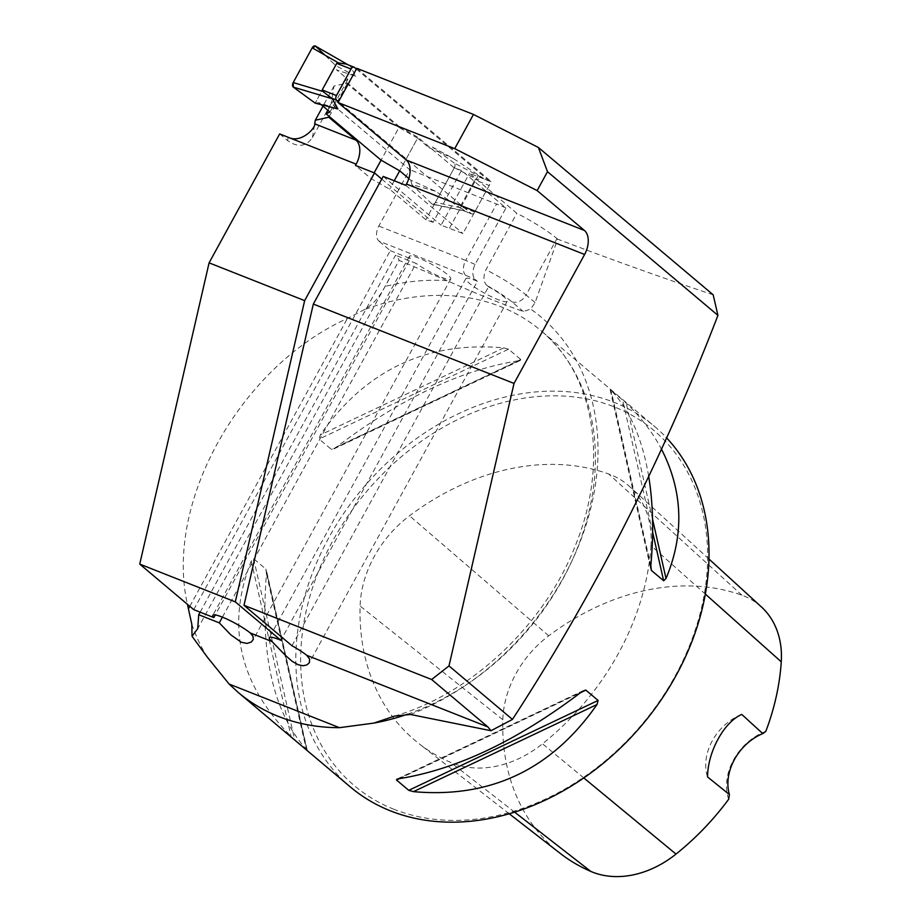<?xml version="1.0" encoding="UTF-8"?>
<svg xmlns="http://www.w3.org/2000/svg" width="921" height="921" viewBox="0 0 921 921"><rect width="100%" height="100%" fill="white"/><g stroke="black" fill="none" stroke-linecap="round" stroke-linejoin="round"><path stroke-width="0.69" stroke-dasharray="4.61 3.45" d="M713.176 294.812C664.317 278.545 612.488 259.998 557.689 239.172L535.089 302.583L530.703 309.053L523.381 311.528C500.575 303.47 475.121 293.166 447.019 280.629L399.046 260.355L385.07 286.408C379.44 297.345 372.395 305.15 363.933 309.836L347.413 318.459C240.22 366.903 164.352 502.44 187.412 604.291M557.689 239.172L556.963 238.562A49.527 7.875 -151.3 0 0 516.842 213.292L469.457 173.355L491.307 181.679L462.929 233.508L441.09 225.185L469.457 173.355M356.807 68.315L491.307 181.679M279.673 133.913L287.605 140.602C297.759 147.717 306.037 146.727 312.415 137.632L331.146 103.417L409.718 169.648L378.819 226.071A11.789 7.195 -68.4 0 0 378.922 241.083L465.796 275.425A37.738 5.998 28.7 0 1 475.397 279.627L477.412 281.331L282.344 637.643M193.755 609.633L390.297 250.662L378.922 241.083M381.766 179.077L433.077 222.318L461.456 170.489L505.963 208.008L475.075 264.442C472.013 271.073 472.128 276.139 475.397 279.627M383.228 176.418L441.09 225.185M291.98 645.771L488.51 286.799L487.163 285.66C483.341 282.252 482.938 276.945 485.954 269.726L516.842 213.292M505.963 208.008A49.527 7.875 -151.3 0 0 496.592 204.001L409.718 169.648M399.392 126.718L418.019 137.379L399.702 170.822L417.593 138.138L398.977 127.478L381.087 160.162L399.392 126.718L347.551 83.017L334.035 86.021L331.146 103.417M461.456 170.489L454.237 167.91L418.019 137.379M329.234 116.46L347.551 83.017M433.077 222.318L425.859 219.739L389.641 189.208L371.013 178.547L355.471 165.435M371.013 178.547L374.145 172.826M488.51 286.799A23.589 3.753 28.7 0 1 507.218 301.317A23.589 3.753 28.7 0 1 484.722 293.281A23.589 3.753 28.7 0 1 465.842 278.66A23.589 3.753 28.7 0 1 477.412 281.331M405.781 185.328L462.929 233.508M449.46 228.178L477.838 176.348M454.237 167.91L425.859 219.739M350.417 787.006A235.857 183.037 130.1 0 1 362.471 488.694A235.857 183.037 130.1 0 1 654.44 426.331A235.857 183.037 130.1 0 1 666.217 437.463M508.519 349.174L503.81 347.862C426.791 340.989 365.614 370.023 320.255 434.988L319.15 439.064L331.399 449.39L335.463 447.802C399.806 398.851 460.995 369.816 519.007 360.675L520.768 359.501L508.519 349.174L319.15 439.064M520.342 360.399L520.768 359.501L331.399 449.39M306.935 750.074L306.267 749.257C273.295 712.647 260.021 654.175 266.468 573.818L265.87 569.074L253.62 558.759L251.26 561.004C225.829 625.347 239.092 683.819 291.071 736.443L306.935 750.074L265.87 569.074M648.637 475.973C642.202 438.281 629.665 409.707 611.003 390.251L626.211 403.064C640.763 417.017 652.425 432.202 661.209 448.619M650.997 545.612A236.605 183.613 130.1 0 1 542.481 743.823A100.976 78.366 130.1 0 1 450.818 762.473A236.605 183.613 130.1 0 1 419.216 743.834A236.605 183.613 130.1 0 1 360.111 606.053A100.976 78.366 130.1 0 1 409.511 515.806A236.605 183.613 130.1 0 1 608.746 474.016A100.976 78.366 130.1 0 1 629.63 486.553A100.976 78.366 130.1 0 1 650.997 545.612L705.371 594.114M393.981 809.294A232.322 180.297 130.1 0 1 410.985 448.907A232.322 180.297 130.1 0 1 707.42 566.116A232.322 180.297 130.1 0 1 393.981 809.294M728.649 799.267A50.713 39.35 130.1 0 1 765.835 731.343M761.402 606.927A93.873 72.851 -49.9 0 0 741.992 595.265A229.49 178.098 -49.9 0 0 548.743 635.801A93.873 72.851 -49.9 0 0 502.82 719.692A229.49 178.098 -49.9 0 0 560.141 853.33M741.785 714.443A47.167 36.61 -49.9 0 0 707.558 776.944M394.257 180.769L389.641 189.208M200.133 612.154L395.512 255.278A47.167 7.495 28.7 0 1 399.046 260.355M334.035 86.021L323.006 106.168M390.297 250.662L410.386 258.617L215.307 614.94M222.41 617.151L416.073 263.406L395.512 255.278M410.386 258.617A23.589 3.753 28.7 0 1 409.373 256.337A23.589 3.753 28.7 0 1 431.857 264.373A23.589 3.753 28.7 0 1 450.749 278.982A23.589 3.753 28.7 0 1 437.625 275.632A23.589 3.753 28.7 0 1 416.073 263.406M356.392 69.075L489.178 181A3.534 2.164 -68.4 0 1 489.212 185.501L474.914 179.86L483.433 178.363L453.259 158.458L432.41 147.061L428.726 147.521L453.259 158.458M489.212 185.501L474.672 212.06A3.534 2.164 -68.4 0 1 471.667 213.914A3.534 2.164 -68.4 0 1 471.287 213.684L338.502 101.759M417.593 138.138L428.726 147.521M398.977 127.478L343.994 81.129L347.873 79.379L336.752 69.996L355.794 76.293L350.302 66.151L346.158 64.067M321.256 104.695L318.862 102.68L337.903 108.977M408.832 178.513L410.835 180.205L435.368 191.131L465.059 211.151L460.88 207.766L460.385 206.408L474.914 179.86M355.794 76.293L335.728 65.575L315.661 46.257L350.302 66.151M460.88 207.766L435.368 202.378L454.375 167.657A3.534 2.164 111.6 0 0 454.272 163.098L483.433 178.363M454.375 167.657L476.502 179.238M454.272 163.098L432.41 147.061M471.667 213.914L463.804 210.805L471.287 213.684M435.368 202.378A3.534 2.164 -68.4 0 1 432.582 204.289A3.534 2.164 -68.4 0 1 431.914 203.944L465.531 211.036M435.368 191.131L411.848 184.626L410.835 180.205M431.914 203.944L411.848 184.626M327.98 110.37L343.994 81.129M329.983 112.051L347.873 79.379M324.791 55.041L335.728 65.575L315.166 103.129L335.728 65.575L336.752 69.996M315.166 103.129L318.862 102.68M410.455 714.477A246.344 191.177 -49.9 0 0 587.494 520.261A246.344 191.177 -49.9 0 0 530.703 309.053M447.019 280.629A246.344 191.177 -49.9 0 0 385.07 286.408M191.81 624.231A235.857 183.037 -49.9 0 0 207.398 657.249M407.646 714.155A235.857 183.037 -49.9 0 0 581.623 536.759A235.857 183.037 -49.9 0 0 540.823 330.558A235.857 183.037 -49.9 0 0 363.933 309.836M583.787 777.934L542.481 743.823M548.743 635.801L409.511 515.806M741.992 595.265L608.746 474.016M514.62 812.126L450.818 762.473M502.82 719.692L360.111 606.053M399.277 778.694L580.679 692.592M398.263 778.832L581.819 691.706M519.007 360.675L335.463 447.802M503.81 347.862L320.255 434.988M251.26 561.004L291.071 736.443M253.62 558.759L294.685 739.759M266.468 573.818L306.267 749.257M650.813 565.69L611.003 390.251M650.71 567.405L610.335 389.433M652.632 532.188L622.584 399.76M652.552 519.202L626.211 403.064M189.818 606.317L347.413 318.459M288.158 137.275L287.605 140.602M312.415 137.632L314.706 123.817M475.075 264.442A49.527 7.875 -151.3 0 0 465.704 260.424L496.592 204.001M465.796 275.425A11.789 7.195 111.6 0 1 465.704 260.424L378.819 226.071M487.163 285.66A37.738 5.998 28.7 0 1 511.788 301.754L523.381 311.528M535.089 302.583L526.075 294.985L556.963 238.562M511.788 301.754A11.789 9.152 130.1 0 0 526.075 294.985A49.527 7.875 -151.3 0 0 485.954 269.726M354.401 67.394L347.77 64.781M489.178 181L482.546 178.386M474.672 212.06L460.385 206.408M465.842 278.66L269.312 637.631M507.218 301.317L309.375 662.671M394.476 716.112C471.045 694.02 544.576 624.887 575.406 545.485C609.621 462.054 594.229 373.926 540.823 330.558L654.44 426.331M708.986 559.047L629.63 486.553M509.209 813.761L419.216 743.834M583.315 690.635L397.342 778.901M333.955 448.884L519.928 360.606M307.119 749.694L266.526 570.767M610.151 389.813L650.744 568.741M389.169 279.028L197.75 628.652M409.373 256.337L212.843 615.309M450.749 278.982L252.907 640.337M348.08 64.815L349.888 65.863M432.582 204.289L465.059 211.151"/><path stroke-width="1.38" d="M512.456 719.428C593.907 594.448 662.395 459.763 717.931 315.373L547.488 171.697L537.139 190.589L584.455 230.48A18.869 11.513 111.6 0 1 584.605 254.484L514.022 383.424L448.988 665.918L512.456 719.428L490.997 730.721L410.455 714.477L394.476 716.101L373.914 723.089A235.857 183.037 -49.9 0 0 407.646 714.155M537.139 190.589L454.732 148.649L473.463 114.434L538.405 147.487L713.176 294.812L717.931 315.373M538.405 147.487L547.488 171.697M473.463 114.434L356.807 68.315L338.076 102.519L406.322 160.047L584.455 230.48M431.638 679.514L243.984 605.316L291.98 645.771A23.589 3.753 28.7 0 1 306.728 655.303L487.888 726.934L431.638 679.514L448.988 665.918M215.307 614.94L213.856 617.588A23.589 3.753 -151.3 0 1 212.843 615.309A23.589 3.753 -151.3 0 1 227.913 619.557A23.589 3.753 -151.3 0 1 250.259 632.969L252.964 636.227L253.298 639.381L251.329 642.064L246.989 643.411L241.36 642.294L230.941 634.937L219.29 622.861L198.717 614.721L197.727 628.629L192.04 636.261L207.398 657.249L229.133 684.061L238.355 692.546C250.339 702.619 263.74 710.598 278.568 716.492C297.46 723.906 317.768 727.648 339.469 727.682L373.914 723.089M250.259 632.969L272.029 641.58L285.763 655.683L292.038 661.22L298.185 664.755L303.032 665.745L306.843 664.95L309.375 662.671L309.606 658.987L306.728 655.303M487.888 726.934L490.997 730.721M243.984 605.316L313.336 304.068L514.022 383.424M314.706 123.817L356.013 140.153L328.82 117.232L315.304 120.237L314.706 123.817C316.26 126.81 301.777 144.044 288.158 137.275L279.673 133.913L209.09 262.853L139.739 564.101L193.755 609.633L213.856 617.588M209.09 262.853L304.655 300.637L374.536 172.975L355.471 165.435L356.162 164.157L288.158 137.275M304.655 300.637L235.304 601.885L280.882 640.314L282.344 637.643M381.766 179.077L374.536 172.975M584.605 254.484L406.472 184.05L405.781 185.328L383.228 176.418L313.336 304.068M328.82 117.232L329.234 116.46M356.013 140.153A18.869 11.513 -68.4 0 1 356.162 164.157M374.145 172.826L381.087 160.162L326.092 113.813L327.98 110.37M192.04 636.261L191.81 624.231L187.412 604.291M139.739 564.101L235.304 601.885M272.029 641.58A23.589 3.753 28.7 0 1 269.312 637.631A23.589 3.753 28.7 0 1 280.882 640.314M454.732 148.649L338.076 102.519M406.472 184.05A18.869 11.513 111.6 0 0 406.322 160.047M666.217 437.463A235.857 183.037 130.1 0 1 654.509 709.251A235.857 183.037 130.1 0 1 390.596 810.917A235.857 183.037 130.1 0 1 350.417 787.006L238.332 692.534M399.277 778.694L396.502 780.006L398.263 778.832C456.286 769.703 517.464 740.657 581.819 691.706L585.733 690.036L598.12 700.444L597.015 704.519C551.667 769.484 490.479 798.53 413.471 791.646L408.751 790.333L396.502 780.006L396.928 779.12M661.209 448.619C682.956 490.87 684.556 534.168 666.01 578.503L663.65 580.76L651.4 570.433L650.813 565.69C653.841 533.328 653.116 503.419 648.637 475.973M708.986 559.047L761.402 606.927A93.873 72.851 -49.9 0 1 781.261 661.819A229.49 178.098 -49.9 0 1 765.835 731.343L762.772 733.6L741.785 714.443C724.01 721.96 707.685 751.893 707.558 776.944L729.397 794.57L728.649 799.267A229.49 178.098 -49.9 0 1 676.002 854.078L583.787 777.934M509.209 813.761L560.141 853.33A229.49 178.098 -49.9 0 0 590.798 871.416A93.873 72.851 -49.9 0 0 676.002 854.078M762.772 733.6A47.167 36.61 -49.9 0 0 729.397 794.57M381.087 160.162L399.702 170.822L394.257 180.769M198.717 614.721L200.133 612.154M323.006 106.168L315.304 120.237M219.29 622.861L222.41 617.151M338.502 101.759L336.51 100.078A3.534 2.164 -68.4 0 1 336.476 95.577L351.016 69.029A3.534 2.164 -68.4 0 1 354.021 67.175A3.534 2.164 -68.4 0 1 354.401 67.394L356.392 69.075M351.016 69.029L336.729 63.376L322.189 89.924L322.88 91.444L332.412 98.823L337.903 108.977L315.166 103.129L293.304 87.104L293.2 82.545L312.207 47.823L315.661 46.257L324.791 55.041M326.092 113.813L329.983 112.051L321.256 104.695M399.702 170.822L408.832 178.513M336.729 63.376L338.491 62.916L346.158 64.067L354.021 67.175M332.412 98.823L293.304 87.104A3.534 2.164 111.6 0 1 293.2 82.545L312.207 47.823L338.491 62.916M312.207 47.823A3.534 2.164 -68.4 0 1 315.385 46.05A3.534 2.164 -68.4 0 1 315.661 46.257M293.2 82.545L322.88 91.444M293.304 87.104L315.166 103.129M339.469 727.682L229.133 684.061M781.261 661.819L705.371 594.114M590.798 871.416L514.62 812.126M413.471 791.646L597.015 704.519M408.751 790.333L598.12 700.444M580.679 692.592L585.871 690.128M651.4 570.433L650.71 567.405M663.65 580.76L652.632 532.188M666.01 578.503L652.552 519.202M188.414 608.885L189.818 606.317M336.51 100.078L329.879 97.453M336.476 95.577L322.189 89.924M315.385 46.05L348.08 64.815"/></g></svg>
